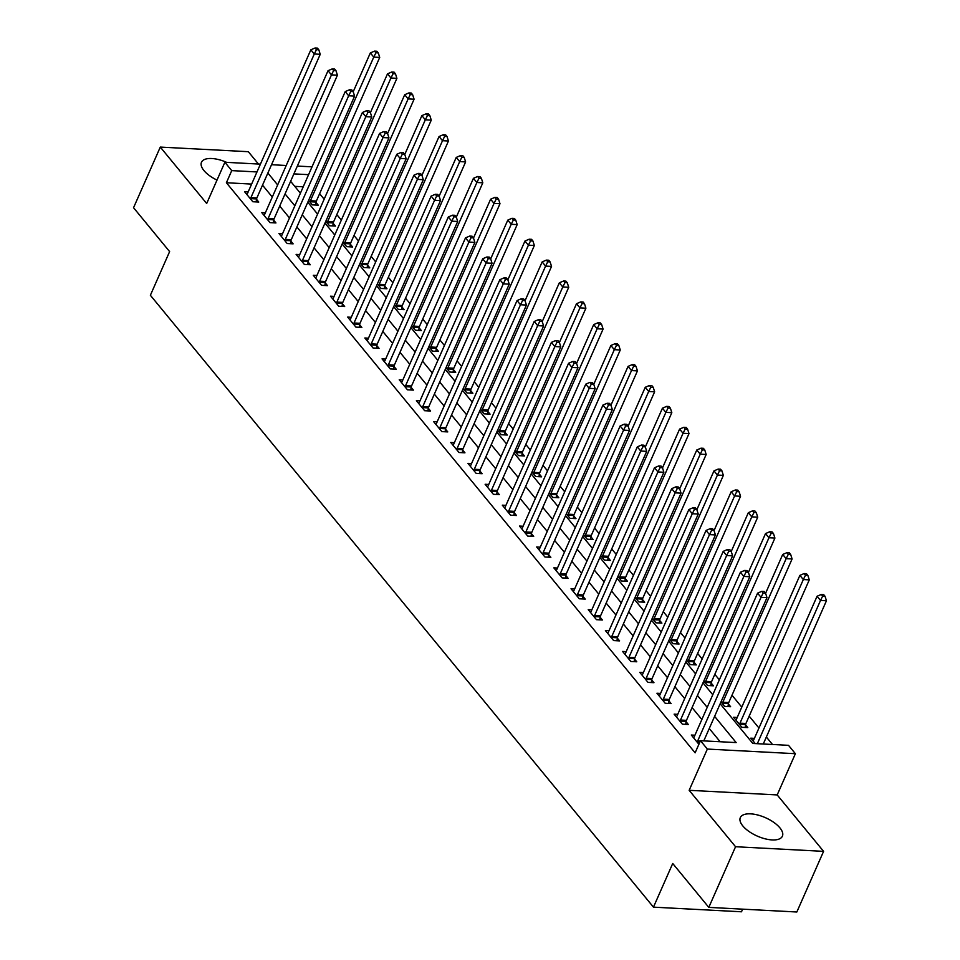 <?xml version="1.0" encoding="UTF-8"?>
<svg xmlns="http://www.w3.org/2000/svg" width="960" height="960" viewBox="0 0 960 960"><rect width="100%" height="100%" fill="white"/><g stroke="black" fill="none" stroke-linecap="round" stroke-linejoin="round"><path stroke-width="1.44" d="M779.916 827.868A23.004 10.068 23.8 0 0 757.8 815.016A23.004 10.068 23.8 0 0 740.316 817.608A23.004 10.068 23.8 0 0 742.8 825.912A23.004 10.068 23.8 0 0 764.916 838.764A23.004 10.068 23.8 0 0 782.4 836.172A23.004 10.068 23.8 0 0 779.916 827.868M226.632 162.36A23.004 10.068 23.8 0 0 201.48 162.264A23.004 10.068 23.8 0 0 203.964 170.568A23.004 10.068 23.8 0 0 217.008 180.084M720.168 703.752L752.82 743.46L788.508 745.332L795.384 753.696L707.352 749.064L700.476 740.712L736.164 742.584L714.612 716.364M777.192 794.928L689.16 790.308L735.552 846.732L708.804 907.38L796.836 912L823.584 851.352L777.192 794.928L795.384 753.696M742.656 909.156L741.504 911.784L653.46 907.152L150.372 295.272L169.62 251.604L133.548 207.72L160.296 147.084L206.688 203.496L224.868 162.264L260.424 164.136M258.456 164.028L248.328 151.704L160.296 147.084M772.5 744.492L766.356 737.028M758.964 728.028L749.172 716.124M741.78 707.124L731.988 695.232M719.352 679.848L714.816 674.328M702.168 658.956L697.632 653.436M684.984 638.052L680.448 632.532M667.8 617.16L663.264 611.64M650.616 596.256L646.08 590.736M633.432 575.364L628.896 569.844M616.26 554.46L611.712 548.94M599.076 533.568L594.54 528.048M581.892 512.664L577.356 507.144M564.708 491.772L560.172 486.252M547.524 470.868L542.988 465.36M530.34 449.976L525.804 444.456M513.156 429.072L508.62 423.564M495.984 408.18L491.436 402.66M478.8 387.288L474.264 381.768M461.616 366.384L457.08 360.864M444.432 345.492L439.896 339.972M427.248 324.588L422.712 319.068M410.064 303.696L405.528 298.176M392.88 282.792L388.344 277.272M375.708 261.9L371.16 256.38M358.524 240.996L353.988 235.476M341.34 220.104L336.804 214.584M324.156 199.2L319.62 193.692M735.552 846.732L823.584 851.352M303.228 186.792L294.756 186.348M308.604 200.364L312.3 204.864L318.252 205.176L316.008 202.452M325.788 221.268L329.484 225.756L335.436 226.068L333.192 223.356M342.972 242.16L346.668 246.66L352.608 246.972L350.376 244.248M360.156 263.064L363.852 267.552L369.792 267.864L367.56 265.14M377.34 283.956L381.024 288.444L386.976 288.768L384.744 286.044M394.524 304.86L398.208 309.348L404.16 309.66L401.928 306.936M411.696 325.752L415.392 330.24L421.344 330.552L419.112 327.84M428.88 346.656L432.576 351.144L438.528 351.456L436.284 348.732M446.064 367.548L449.76 372.036L455.712 372.348L453.468 369.636M463.248 388.452L466.944 392.94L472.884 393.252L470.652 390.528M480.432 409.344L484.128 413.832L490.068 414.144L487.836 411.432M497.616 430.248L501.3 434.736L507.252 435.048L505.02 432.324M514.8 451.14L518.484 455.628L524.436 455.94L522.204 453.228M531.972 472.032L535.668 476.532L541.62 476.844L539.376 474.12M549.156 492.936L552.852 497.424L558.804 497.736L556.56 495.024M566.34 513.828L570.036 518.328L575.988 518.64L573.744 515.916M583.524 534.732L587.22 539.22L593.16 539.532L590.928 536.808M600.708 555.624L604.404 560.112L610.344 560.436L608.112 557.712M617.892 576.528L621.576 581.016L627.528 581.328L625.296 578.604M635.076 597.42L638.76 601.908L644.712 602.22L642.48 599.508M652.248 618.324L655.944 622.812L661.896 623.124L659.652 620.4M669.432 639.216L673.128 643.704L679.08 644.016L676.836 641.304M686.616 660.12L690.312 664.608L696.264 664.92L694.02 662.196M703.8 681.012L707.496 685.5L713.436 685.812L711.204 683.1M720.984 701.916L724.68 706.404L730.62 706.716L728.388 703.992M737.22 717.456L733.608 717.264L741.852 727.296L747.804 727.608L745.572 724.896M754.404 738.36L750.792 738.168L755.244 743.58M251.628 184.08L226.392 182.748L695.124 752.832L700.476 740.712M720.156 741.744L709.26 728.496M701.856 719.496L692.076 707.592M684.684 698.592L674.892 686.7M667.5 677.7L657.708 665.796M650.316 656.796L640.536 644.904M633.132 635.904L623.352 624M615.948 615.012L606.168 603.108M598.764 594.108L588.984 582.204M581.58 573.216L571.8 561.312M564.408 552.312L554.616 540.408M547.224 531.42L537.432 519.516M530.04 510.516L520.26 498.624M512.856 489.624L503.076 477.72M495.672 468.72L485.892 456.828M478.488 447.828L468.708 435.924M461.304 426.924L451.524 415.032M444.132 406.032L434.34 394.128M426.948 385.128L417.156 373.236M409.764 364.236L399.984 352.332M392.58 343.344L382.8 331.44M375.396 322.44L365.616 310.536M358.212 301.548L348.432 289.644M341.028 280.644L331.248 268.74M323.856 259.752L314.064 247.848M306.672 238.848L296.88 226.956M289.488 217.956L279.708 206.052M272.304 197.052L262.524 185.16M248.184 191.892L244.572 191.7L252.816 201.732L258.768 202.044L256.524 199.332M265.368 212.796L261.756 212.604L270 222.636L275.952 222.948L273.708 220.224M282.552 233.688L278.94 233.496L287.184 243.528L293.136 243.84L290.892 241.128M299.724 254.58L296.112 254.4L304.368 264.432L310.308 264.744L308.076 262.02M316.908 275.484L313.296 275.292L321.552 285.324L327.492 285.636L325.26 282.912M334.092 296.376L330.48 296.196L338.724 306.216L344.676 306.54L342.444 303.816M351.276 317.28L347.664 317.088L355.908 327.12L361.86 327.432L359.628 324.708M368.46 338.172L364.848 337.992L373.092 348.012L379.044 348.324L376.8 345.612M385.644 359.076L382.032 358.884L390.276 368.916L396.228 369.228L393.984 366.504M402.828 379.968L399.216 379.776L407.46 389.808L413.412 390.12L411.168 387.408M420 400.872L416.388 400.68L424.644 410.712L430.584 411.024L428.352 408.3M437.184 421.764L433.572 421.572L441.828 431.604L447.768 431.916L445.536 429.204M454.368 442.668L450.756 442.476L459 452.508L464.952 452.82L462.72 450.096M471.552 463.56L467.94 463.368L476.184 473.4L482.136 473.712L479.904 471M488.736 484.464L485.124 484.272L493.368 494.304L499.32 494.616L497.076 491.892M505.92 505.356L502.308 505.164L510.552 515.196L516.504 515.508L514.26 512.796M523.104 526.26L519.492 526.068L527.736 536.1L533.688 536.412L531.444 533.688M540.276 547.152L536.664 546.96L544.92 556.992L550.86 557.304L548.628 554.58M557.46 568.044L553.848 567.864L562.104 577.896L568.044 578.208L565.812 575.484M574.644 588.948L571.032 588.756L579.276 598.788L585.228 599.1L582.996 596.376M591.828 609.84L588.216 609.66L596.46 619.68L602.412 619.992L600.18 617.28M609.012 630.744L605.4 630.552L613.644 640.584L619.596 640.896L617.352 638.172M626.196 651.636L622.584 651.444L630.828 661.476L636.78 661.788L634.536 659.076M643.38 672.54L639.768 672.348L648.012 682.38L653.964 682.692L651.72 679.968M660.552 693.432L656.94 693.24L665.196 703.272L671.136 703.584L668.904 700.872M677.736 714.336L674.124 714.144L682.38 724.176L688.32 724.488L686.088 721.764M694.92 735.228L691.308 735.036L698.904 744.276M689.16 790.308L707.352 749.064M226.392 182.748L231.744 170.616L224.868 162.264M708.804 907.38L672.72 863.484L653.46 907.152M290.616 181.308L300.396 193.212M307.8 202.212L317.58 214.104M324.984 223.104L334.764 235.008M342.168 243.996L351.948 255.9M359.34 264.9L369.132 276.804M376.524 285.792L386.316 297.696M393.708 306.696L403.5 318.6M410.892 327.588L420.672 339.492M428.076 348.492L437.856 360.384M445.26 369.384L455.04 381.288M462.444 390.288L472.224 402.18M479.616 411.18L489.408 423.084M496.8 432.084L506.592 443.976M513.984 452.976L523.776 464.88M531.168 473.88L540.948 485.772M548.352 494.772L558.132 506.676M565.536 515.664L575.316 527.568M582.72 536.568L592.5 548.472M599.892 557.46L609.684 569.364M617.076 578.364L626.868 590.268M634.26 599.256L644.052 611.16M651.444 620.16L661.224 632.052M668.628 641.052L678.408 652.956M685.812 661.956L695.592 673.848M702.996 682.848L712.776 694.752M308.58 174.66L293.892 173.892M271.536 164.712L286.224 165.492M297.336 166.068L312.024 166.836M256.98 171.948L231.744 170.616M707.208 707.364L697.428 695.46M690.024 686.472L680.244 674.568M672.852 665.568L663.06 653.664M655.668 644.676L645.876 632.772M638.484 623.772L628.692 611.88M621.3 602.88L611.52 590.976M604.116 581.976L594.336 570.084M586.932 561.084L577.152 549.18M569.748 540.18L559.968 528.288M552.576 519.288L542.784 507.384M535.392 498.384L525.6 486.492M518.208 477.492L508.416 465.588M501.024 456.6L491.244 444.696M483.84 435.696L474.06 423.792M466.656 414.804L456.876 402.9M449.472 393.9L439.692 381.996M432.3 373.008L422.508 361.104M415.116 352.104L405.324 340.212M397.932 331.212L388.14 319.308M380.748 310.308L370.968 298.416M363.564 289.416L353.784 277.512M346.38 268.512L336.6 256.62M329.196 247.62L319.416 235.716M312.024 226.716L302.232 214.824M294.84 205.824L285.048 193.92M277.656 184.932L267.864 173.028M250.944 197.592L256.896 197.904L320.232 54.3L314.292 53.988L250.944 197.592A2.952 1.74 -87 0 0 250.644 198.624L250.584 199.02M316.428 49.668L318.816 49.8L317.436 48.12L315.06 48L316.428 49.668L314.292 53.988L310.848 49.8L247.512 193.416A2.952 1.74 -87 0 1 247.008 194.196L246.804 194.424M256.896 197.904A2.952 1.74 -87 0 0 256.596 198.936L256.104 201.912M320.232 54.3L318.816 49.8M315.06 48L310.848 49.8M315.588 205.032L316.08 202.056A2.952 1.74 93 0 1 316.38 201.036L379.716 57.42L373.764 57.108L370.332 52.932L353.22 91.728M310.068 202.14L310.128 201.744A2.952 1.74 93 0 1 310.428 200.724L373.764 57.108L375.912 52.8L378.288 52.92L376.92 51.252L374.544 51.12L375.912 52.8M370.332 52.932L374.544 51.12M378.288 52.92L379.716 57.42M268.128 218.496L274.08 218.808L337.416 75.192L331.464 74.88L268.128 218.496A2.952 1.74 -87 0 0 267.828 219.516L267.768 219.912M333.612 70.572L335.988 70.692L334.62 69.024L332.244 68.892L333.612 70.572L331.464 74.88L328.032 70.704L264.696 214.308A2.952 1.74 -87 0 1 264.192 215.1L263.988 215.316M274.08 218.808A2.952 1.74 -87 0 0 273.78 219.828L273.276 222.804M337.416 75.192L335.988 70.692M332.244 68.892L328.032 70.704M285.312 239.388L291.264 239.7L354.6 96.096L348.648 95.784L285.312 239.388A2.952 1.74 -87 0 0 285.012 240.42L284.952 240.804M350.796 91.464L353.172 91.596L351.804 89.916L349.416 89.796L350.796 91.464L348.648 95.784L345.216 91.596L281.88 235.212A2.952 1.74 -87 0 1 281.376 235.992L281.172 236.22M291.264 239.7A2.952 1.74 -87 0 0 290.964 240.732L290.46 243.696M354.6 96.096L353.172 91.596M349.416 89.796L345.216 91.596M302.496 260.292L308.448 260.604L371.784 116.988L365.832 116.676L302.496 260.292A2.952 1.74 -87 0 0 302.196 261.312L302.124 261.708M367.98 112.368L370.356 112.488L368.988 110.82L366.6 110.688L367.98 112.368L365.832 116.676L362.4 112.5L299.052 256.104A2.952 1.74 -87 0 1 298.56 256.896L298.356 257.112M308.448 260.604A2.952 1.74 -87 0 0 308.148 261.624L307.644 264.6M371.784 116.988L370.356 112.488M366.6 110.688L362.4 112.5M332.76 225.924L333.264 222.96A2.952 1.74 93 0 1 333.564 221.928L396.9 78.324L390.948 78.012L387.516 73.824L370.404 112.632M327.252 223.032L327.312 222.648A2.952 1.74 93 0 1 327.612 221.616L390.948 78.012L393.096 73.692L395.472 73.824L394.104 72.144L391.716 72.024L393.096 73.692M387.516 73.824L391.716 72.024M395.472 73.824L396.9 78.324M349.944 246.828L350.448 243.852A2.952 1.74 93 0 1 350.748 242.832L414.084 99.216L408.132 98.904L404.7 94.728L387.588 133.524M344.424 243.936L344.496 243.54A2.952 1.74 93 0 1 344.796 242.52L408.132 98.904L410.28 94.596L412.656 94.716L411.288 93.048L408.9 92.916L410.28 94.596M404.7 94.728L408.9 92.916M412.656 94.716L414.084 99.216M367.128 267.72L367.62 264.756A2.952 1.74 93 0 1 367.92 263.724L431.268 120.12L425.316 119.808L421.884 115.62L404.772 154.428M361.608 264.828L361.68 264.444A2.952 1.74 93 0 1 361.98 263.412L425.316 119.808L427.464 115.488L429.84 115.62L428.46 113.94L426.084 113.82L427.464 115.488M421.884 115.62L426.084 113.82M429.84 115.62L431.268 120.12M319.68 281.184L325.62 281.496L388.968 137.892L383.016 137.58L319.68 281.184A2.952 1.74 -87 0 0 319.38 282.216L319.308 282.6M385.164 133.26L387.54 133.392L386.16 131.712L383.784 131.592L385.164 133.26L383.016 137.58L379.584 133.392L316.236 277.008A2.952 1.74 -87 0 1 315.744 277.788L315.54 278.016M325.62 281.496A2.952 1.74 -87 0 0 325.32 282.528L324.828 285.492M388.968 137.892L387.54 133.392M383.784 131.592L379.584 133.392M384.312 288.624L384.804 285.648A2.952 1.74 93 0 1 385.104 284.628L448.452 141.012L442.5 140.7L439.056 136.524L421.944 175.32M378.792 285.732L378.864 285.336A2.952 1.74 93 0 1 379.164 284.316L442.5 140.7L444.648 136.392L447.024 136.512L445.644 134.844L443.268 134.712L444.648 136.392M439.056 136.524L443.268 134.712M447.024 136.512L448.452 141.012M336.864 302.088L342.804 302.4L406.152 158.784L400.2 158.472L336.864 302.088A2.952 1.74 -87 0 0 336.564 303.108L336.492 303.504M402.348 154.164L404.724 154.284L403.344 152.616L400.968 152.484L402.348 154.164L400.2 158.472L396.756 154.296L333.42 297.9A2.952 1.74 -87 0 1 332.928 298.692L332.712 298.908M342.804 302.4A2.952 1.74 -87 0 0 342.504 303.42L342.012 306.396M406.152 158.784L404.724 154.284M400.968 152.484L396.756 154.296M354.036 322.98L359.988 323.292L423.324 179.688L417.384 179.376L354.036 322.98A2.952 1.74 -87 0 0 353.736 324.012L353.676 324.396M419.52 175.056L421.908 175.188L420.528 173.508L418.152 173.388L419.52 175.056L417.384 179.376L413.94 175.188L350.604 318.804A2.952 1.74 -87 0 1 350.1 319.584L349.896 319.812M359.988 323.292A2.952 1.74 -87 0 0 359.688 324.324L359.196 327.288M423.324 179.688L421.908 175.188M418.152 173.388L413.94 175.188M371.22 343.884L377.172 344.196L440.508 200.58L434.568 200.268L371.22 343.884A2.952 1.74 -87 0 0 370.92 344.904L370.86 345.3M436.704 195.96L439.092 196.08L437.712 194.412L435.336 194.28L436.704 195.96L434.568 200.268L431.124 196.092L367.788 339.696A2.952 1.74 -87 0 1 367.284 340.488L367.08 340.704M377.172 344.196A2.952 1.74 -87 0 0 376.872 345.216L376.38 348.192M440.508 200.58L439.092 196.08M435.336 194.28L431.124 196.092M388.404 364.776L394.356 365.088L457.692 221.484L451.74 221.16L388.404 364.776A2.952 1.74 -87 0 0 388.104 365.808L388.044 366.192M453.888 216.852L456.264 216.972L454.896 215.304L452.52 215.184L453.888 216.852L451.74 221.16L448.308 216.984L384.972 360.6A2.952 1.74 -87 0 1 384.468 361.38L384.264 361.608M394.356 365.088A2.952 1.74 -87 0 0 394.056 366.12L393.552 369.084M457.692 221.484L456.264 216.972M452.52 215.184L448.308 216.984M405.588 385.668L411.54 385.992L474.876 242.376L468.924 242.064L405.588 385.668A2.952 1.74 -87 0 0 405.288 386.7L405.228 387.096M471.072 237.744L473.448 237.876L472.08 236.208L469.692 236.076L471.072 237.744L468.924 242.064L465.492 237.888L402.156 381.492A2.952 1.74 -87 0 1 401.652 382.284L401.448 382.5M411.54 385.992A2.952 1.74 -87 0 0 411.24 387.012L410.736 389.988M474.876 242.376L473.448 237.876M469.692 236.076L465.492 237.888M401.496 309.516L401.988 306.552A2.952 1.74 93 0 1 402.288 305.52L465.624 161.916L459.684 161.604L456.24 157.416L439.128 196.224M395.976 306.624L396.036 306.24A2.952 1.74 93 0 1 396.336 305.208L459.684 161.604L461.82 157.284L464.208 157.404L462.828 155.736L460.452 155.616L461.82 157.284M456.24 157.416L460.452 155.616M464.208 157.404L465.624 161.916M418.68 330.42L419.172 327.444A2.952 1.74 93 0 1 419.472 326.424L482.808 182.808L476.868 182.496L473.424 178.32L456.312 217.116M413.16 327.528L413.22 327.132A2.952 1.74 93 0 1 413.52 326.112L476.868 182.496L479.004 178.188L481.392 178.308L480.012 176.64L477.636 176.508L479.004 178.188M473.424 178.32L477.636 176.508M481.392 178.308L482.808 182.808M435.864 351.312L436.356 348.348A2.952 1.74 93 0 1 436.656 347.316L499.992 203.712L494.04 203.388L490.608 199.212L473.496 238.02M430.344 348.42L430.404 348.036A2.952 1.74 93 0 1 430.704 347.004L494.04 203.388L496.188 199.08L498.564 199.2L497.196 197.532L494.82 197.412L496.188 199.08M490.608 199.212L494.82 197.412M498.564 199.2L499.992 203.712M453.036 372.216L453.54 369.24A2.952 1.74 93 0 1 453.84 368.208L517.176 224.604L511.224 224.292L507.792 220.116L490.68 258.912M447.528 369.324L447.588 368.928A2.952 1.74 93 0 1 447.888 367.896L511.224 224.292L513.372 219.972L515.748 220.104L514.38 218.436L511.992 218.304L513.372 219.972M507.792 220.116L511.992 218.304M515.748 220.104L517.176 224.604M470.22 393.108L470.724 390.132A2.952 1.74 93 0 1 471.024 389.112L534.36 245.496L528.408 245.184L524.976 241.008L507.864 279.816M464.7 390.216L464.772 389.82A2.952 1.74 93 0 1 465.072 388.8L528.408 245.184L530.556 240.876L532.932 240.996L531.564 239.328L529.176 239.208L530.556 240.876M524.976 241.008L529.176 239.208M532.932 240.996L534.36 245.496M422.772 406.572L428.724 406.884L492.06 263.268L486.108 262.956L422.772 406.572A2.952 1.74 -87 0 0 422.472 407.592L422.4 407.988M488.256 258.648L490.632 258.768L489.264 257.1L486.876 256.98L488.256 258.648L486.108 262.956L482.676 258.78L419.328 402.396A2.952 1.74 -87 0 1 418.836 403.176L418.632 403.404M428.724 406.884A2.952 1.74 -87 0 0 428.424 407.916L427.92 410.88M492.06 263.268L490.632 258.768M486.876 256.98L482.676 258.78M487.404 414.012L487.896 411.036A2.952 1.74 93 0 1 488.196 410.004L551.544 266.4L545.592 266.088L542.16 261.912L525.048 300.708M481.884 411.12L481.956 410.724A2.952 1.74 93 0 1 482.256 409.692L545.592 266.088L547.74 261.768L550.116 261.9L548.736 260.22L546.36 260.1L547.74 261.768M542.16 261.912L546.36 260.1M550.116 261.9L551.544 266.4M439.956 427.464L445.896 427.776L509.244 284.172L503.292 283.86L439.956 427.464A2.952 1.74 -87 0 0 439.656 428.496L439.584 428.892M505.44 279.54L507.816 279.672L506.436 278.004L504.06 277.872L505.44 279.54L503.292 283.86L499.86 279.684L436.512 423.288A2.952 1.74 -87 0 1 436.02 424.068L435.816 424.296M445.896 427.776A2.952 1.74 -87 0 0 445.596 428.808L445.104 431.784M509.244 284.172L507.816 279.672M504.06 277.872L499.86 279.684M504.588 434.904L505.08 431.928A2.952 1.74 93 0 1 505.38 430.908L568.728 287.292L562.776 286.98L559.332 282.804L542.22 321.6M499.068 432.012L499.14 431.616A2.952 1.74 93 0 1 499.44 430.596L562.776 286.98L564.924 282.672L567.3 282.792L565.92 281.124L563.544 281.004L564.924 282.672M559.332 282.804L563.544 281.004M567.3 282.792L568.728 287.292M457.14 448.368L463.08 448.68L526.428 305.064L520.476 304.752L457.14 448.368A2.952 1.74 -87 0 0 456.84 449.388L456.768 449.784M522.624 300.444L525 300.564L523.62 298.896L521.244 298.776L522.624 300.444L520.476 304.752L517.032 300.576L453.696 444.192A2.952 1.74 -87 0 1 453.204 444.972L452.988 445.188M463.08 448.68A2.952 1.74 -87 0 0 462.78 449.7L462.288 452.676M526.428 305.064L525 300.564M521.244 298.776L517.032 300.576M521.772 455.808L522.264 452.832A2.952 1.74 93 0 1 522.564 451.8L585.9 308.196L579.96 307.884L576.516 303.696L559.404 342.504M516.252 452.916L516.312 452.52A2.952 1.74 93 0 1 516.612 451.488L579.96 307.884L582.096 303.564L584.484 303.696L583.104 302.016L580.728 301.896L582.096 303.564M576.516 303.696L580.728 301.896M584.484 303.696L585.9 308.196M474.312 469.26L480.264 469.572L543.6 325.968L537.66 325.656L474.312 469.26A2.952 1.74 -87 0 0 474.012 470.292L473.952 470.688M539.796 321.336L542.184 321.468L540.804 319.788L538.428 319.668L539.796 321.336L537.66 325.656L534.216 321.48L470.88 465.084A2.952 1.74 -87 0 1 470.376 465.864L470.172 466.092M480.264 469.572A2.952 1.74 -87 0 0 479.964 470.604L479.472 473.58M543.6 325.968L542.184 321.468M538.428 319.668L534.216 321.48M538.956 476.7L539.448 473.724A2.952 1.74 93 0 1 539.748 472.704L603.084 329.088L597.144 328.776L593.7 324.6L576.588 363.396M533.436 473.808L533.496 473.412A2.952 1.74 93 0 1 533.796 472.392L597.144 328.776L599.28 324.468L601.668 324.588L600.288 322.92L597.912 322.788L599.28 324.468M593.7 324.6L597.912 322.788M601.668 324.588L603.084 329.088M491.496 490.164L497.448 490.476L560.784 346.86L554.844 346.548L491.496 490.164A2.952 1.74 -87 0 0 491.196 491.184L491.136 491.58M556.98 342.24L559.368 342.36L557.988 340.692L555.612 340.56L556.98 342.24L554.844 346.548L551.4 342.372L488.064 485.976A2.952 1.74 -87 0 1 487.56 486.768L487.356 486.984M497.448 490.476A2.952 1.74 -87 0 0 497.148 491.496L496.656 494.472M560.784 346.86L559.368 342.36M555.612 340.56L551.4 342.372M556.14 497.592L556.632 494.628A2.952 1.74 93 0 1 556.932 493.596L620.268 349.992L614.316 349.68L610.884 345.492L593.772 384.3M550.62 494.7L550.68 494.316A2.952 1.74 93 0 1 550.98 493.284L614.316 349.68L616.464 345.36L618.84 345.492L617.472 343.812L615.096 343.692L616.464 345.36M610.884 345.492L615.096 343.692M618.84 345.492L620.268 349.992M508.68 511.056L514.632 511.368L577.968 367.764L572.016 367.452L508.68 511.056A2.952 1.74 -87 0 0 508.38 512.088L508.32 512.472M574.164 363.132L576.54 363.264L575.172 361.584L572.796 361.464L574.164 363.132L572.016 367.452L568.584 363.264L505.248 506.88A2.952 1.74 -87 0 1 504.744 507.66L504.54 507.888M514.632 511.368A2.952 1.74 -87 0 0 514.332 512.4L513.828 515.364M577.968 367.764L576.54 363.264M572.796 361.464L568.584 363.264M573.312 518.496L573.816 515.52A2.952 1.74 93 0 1 574.116 514.5L637.452 370.884L631.5 370.572L628.068 366.396L610.956 405.192M567.804 515.604L567.864 515.208A2.952 1.74 93 0 1 568.164 514.188L631.5 370.572L633.648 366.264L636.024 366.384L634.656 364.716L632.268 364.584L633.648 366.264M628.068 366.396L632.268 364.584M636.024 366.384L637.452 370.884M525.864 531.96L531.816 532.272L595.152 388.656L589.2 388.344L525.864 531.96A2.952 1.74 -87 0 0 525.564 532.98L525.504 533.376M591.348 384.036L593.724 384.156L592.356 382.488L589.968 382.356L591.348 384.036L589.2 388.344L585.768 384.168L522.432 527.772A2.952 1.74 -87 0 1 521.928 528.564L521.724 528.78M531.816 532.272A2.952 1.74 -87 0 0 531.516 533.292L531.012 536.268M595.152 388.656L593.724 384.156M589.968 382.356L585.768 384.168M543.048 552.852L549 553.164L612.336 409.56L606.384 409.248L543.048 552.852A2.952 1.74 -87 0 0 542.748 553.884L542.676 554.268M608.532 404.928L610.908 405.06L609.54 403.38L607.152 403.26L608.532 404.928L606.384 409.248L602.952 405.06L539.604 548.676A2.952 1.74 -87 0 1 539.112 549.456L538.908 549.684M549 553.164A2.952 1.74 -87 0 0 548.7 554.196L548.196 557.16M612.336 409.56L610.908 405.06M607.152 403.26L602.952 405.06M560.232 573.756L566.172 574.068L629.52 430.452L623.568 430.14L560.232 573.756A2.952 1.74 -87 0 0 559.932 574.776L559.86 575.172M625.716 425.832L628.092 425.952L626.712 424.284L624.336 424.152L625.716 425.832L623.568 430.14L620.136 425.964L556.788 569.568A2.952 1.74 -87 0 1 556.296 570.36L556.092 570.576M566.172 574.068A2.952 1.74 -87 0 0 565.872 575.088L565.38 578.064M629.52 430.452L628.092 425.952M624.336 424.152L620.136 425.964M577.416 594.648L583.356 594.96L646.704 451.356L640.752 451.044L577.416 594.648A2.952 1.74 -87 0 0 577.116 595.68L577.044 596.064M642.9 446.724L645.276 446.856L643.896 445.176L641.52 445.056L642.9 446.724L640.752 451.044L637.308 446.856L573.972 590.472A2.952 1.74 -87 0 1 573.48 591.252L573.264 591.48M583.356 594.96A2.952 1.74 -87 0 0 583.056 595.992L582.564 598.956M646.704 451.356L645.276 446.856M641.52 445.056L637.308 446.856M594.588 615.552L600.54 615.864L663.876 472.248L657.936 471.936L594.588 615.552A2.952 1.74 -87 0 0 594.288 616.572L594.228 616.968M660.072 467.628L662.46 467.748L661.08 466.08L658.704 465.948L660.072 467.628L657.936 471.936L654.492 467.76L591.156 611.364A2.952 1.74 -87 0 1 590.652 612.156L590.448 612.372M600.54 615.864A2.952 1.74 -87 0 0 600.24 616.884L599.748 619.86M663.876 472.248L662.46 467.748M658.704 465.948L654.492 467.76M611.772 636.444L617.724 636.756L681.06 493.152L675.12 492.84L611.772 636.444A2.952 1.74 -87 0 0 611.472 637.476L611.412 637.86M677.256 488.52L679.644 488.64L678.264 486.972L675.888 486.852L677.256 488.52L675.12 492.84L671.676 488.652L608.34 632.268A2.952 1.74 -87 0 1 607.836 633.048L607.632 633.276M617.724 636.756A2.952 1.74 -87 0 0 617.424 637.788L616.932 640.752M681.06 493.152L679.644 488.64M675.888 486.852L671.676 488.652M628.956 657.336L634.908 657.66L698.244 514.044L692.292 513.732L628.956 657.336A2.952 1.74 -87 0 0 628.656 658.368L628.596 658.764M694.44 509.412L696.816 509.544L695.448 507.876L693.072 507.744L694.44 509.412L692.292 513.732L688.86 509.556L625.524 653.16A2.952 1.74 -87 0 1 625.02 653.952L624.816 654.168M634.908 657.66A2.952 1.74 -87 0 0 634.608 658.68L634.104 661.656M698.244 514.044L696.816 509.544M693.072 507.744L688.86 509.556M646.14 678.24L652.092 678.552L715.428 534.936L709.476 534.624L646.14 678.24A2.952 1.74 -87 0 0 645.84 679.26L645.78 679.656M711.624 530.316L714 530.436L712.632 528.768L710.244 528.648L711.624 530.316L709.476 534.624L706.044 530.448L642.708 674.064A2.952 1.74 -87 0 1 642.204 674.844L642 675.072M652.092 678.552A2.952 1.74 -87 0 0 651.792 679.584L651.288 682.548M715.428 534.936L714 530.436M710.244 528.648L706.044 530.448M590.496 539.388L591 536.424A2.952 1.74 93 0 1 591.3 535.392L654.636 391.788L648.684 391.476L645.252 387.288L628.14 426.096M584.976 536.496L585.048 536.112A2.952 1.74 93 0 1 585.348 535.08L648.684 391.476L650.832 387.156L653.208 387.288L651.84 385.608L649.452 385.488L650.832 387.156M645.252 387.288L649.452 385.488M653.208 387.288L654.636 391.788M607.68 560.292L608.172 557.316A2.952 1.74 93 0 1 608.472 556.296L671.82 412.68L665.868 412.368L662.436 408.192L645.324 446.988M602.16 557.4L602.232 557.004A2.952 1.74 93 0 1 602.532 555.984L665.868 412.368L668.016 408.06L670.392 408.18L669.012 406.512L666.636 406.38L668.016 408.06M662.436 408.192L666.636 406.38M670.392 408.18L671.82 412.68M624.864 581.184L625.356 578.22A2.952 1.74 93 0 1 625.656 577.188L689.004 433.584L683.052 433.272L679.608 429.084L662.496 467.892M619.344 578.292L619.416 577.908A2.952 1.74 93 0 1 619.716 576.876L683.052 433.272L685.2 428.952L687.576 429.084L686.196 427.404L683.82 427.284L685.2 428.952M679.608 429.084L683.82 427.284M687.576 429.084L689.004 433.584M642.048 602.088L642.54 599.112A2.952 1.74 93 0 1 642.84 598.092L706.176 454.476L700.236 454.164L696.792 449.988L679.68 488.784M636.528 599.196L636.588 598.8A2.952 1.74 93 0 1 636.888 597.78L700.236 454.164L702.372 449.856L704.76 449.976L703.38 448.308L701.004 448.176L702.372 449.856M696.792 449.988L701.004 448.176M704.76 449.976L706.176 454.476M659.232 622.98L659.724 620.016A2.952 1.74 93 0 1 660.024 618.984L723.36 475.38L717.42 475.056L713.976 470.88L696.864 509.688M653.712 620.088L653.772 619.704A2.952 1.74 93 0 1 654.072 618.672L717.42 475.056L719.556 470.748L721.944 470.868L720.564 469.2L718.188 469.08L719.556 470.748M713.976 470.88L718.188 469.08M721.944 470.868L723.36 475.38M676.416 643.884L676.908 640.908A2.952 1.74 93 0 1 677.208 639.888L740.544 496.272L734.592 495.96L731.16 491.784L714.048 530.58M670.896 640.992L670.956 640.596A2.952 1.74 93 0 1 671.256 639.564L734.592 495.96L736.74 491.64L739.116 491.772L737.748 490.104L735.372 489.972L736.74 491.64M731.16 491.784L735.372 489.972M739.116 491.772L740.544 496.272M693.588 664.776L694.092 661.812A2.952 1.74 93 0 1 694.392 660.78L757.728 517.164L751.776 516.852L748.344 512.676L731.232 551.484M688.08 661.884L688.14 661.488A2.952 1.74 93 0 1 688.44 660.468L751.776 516.852L753.924 512.544L756.3 512.664L754.932 510.996L752.544 510.876L753.924 512.544M748.344 512.676L752.544 510.876M756.3 512.664L757.728 517.164M710.772 685.68L711.276 682.704A2.952 1.74 93 0 1 711.576 681.672L774.912 538.068L768.96 537.756L765.528 533.58L748.416 572.376M705.252 682.788L705.324 682.392A2.952 1.74 93 0 1 705.624 681.36L768.96 537.756L771.108 533.436L773.484 533.568L772.116 531.9L769.728 531.768L771.108 533.436M765.528 533.58L769.728 531.768M773.484 533.568L774.912 538.068M663.324 699.132L669.276 699.444L732.612 555.84L726.66 555.528L663.324 699.132A2.952 1.74 -87 0 0 663.024 700.164L662.952 700.56M728.808 551.208L731.184 551.34L729.816 549.672L727.428 549.54L728.808 551.208L726.66 555.528L723.228 551.352L659.88 694.956A2.952 1.74 -87 0 1 659.388 695.748L659.184 695.964M669.276 699.444A2.952 1.74 -87 0 0 668.976 700.476L668.472 703.452M732.612 555.84L731.184 551.34M727.428 549.54L723.228 551.352M727.956 706.572L728.448 703.596A2.952 1.74 93 0 1 728.748 702.576L792.096 558.96L786.144 558.648L782.712 554.472L765.6 593.268M722.436 703.68L722.508 703.284A2.952 1.74 93 0 1 722.808 702.264L786.144 558.648L788.292 554.34L790.668 554.46L789.288 552.792L786.912 552.672L788.292 554.34M782.712 554.472L786.912 552.672M790.668 554.46L792.096 558.96M680.508 720.036L686.448 720.348L749.796 576.732L743.844 576.42L680.508 720.036A2.952 1.74 -87 0 0 680.208 721.056L680.136 721.452M745.992 572.112L748.368 572.232L746.988 570.564L744.612 570.444L745.992 572.112L743.844 576.42L740.412 572.244L677.064 715.86A2.952 1.74 -87 0 1 676.572 716.64L676.368 716.856M686.448 720.348A2.952 1.74 -87 0 0 686.148 721.368L685.656 724.344M749.796 576.732L748.368 572.232M744.612 570.444L740.412 572.244M745.14 727.476L745.632 724.5A2.952 1.74 93 0 1 745.932 723.468L809.28 579.864L803.328 579.552L799.884 575.376L736.548 718.98A2.952 1.74 93 0 1 736.056 719.76L735.84 719.988M739.62 724.584L739.692 724.188A2.952 1.74 93 0 1 739.992 723.156L803.328 579.552L805.476 575.232L807.852 575.364L806.472 573.684L804.096 573.564L805.476 575.232M799.884 575.376L804.096 573.564M807.852 575.364L809.28 579.864M703.8 740.88L766.98 597.636L761.028 597.324L697.692 740.928A2.952 1.74 -87 0 0 697.392 741.96L697.32 742.356M763.176 593.004L765.552 593.136L764.172 591.456L761.796 591.336L763.176 593.004L761.028 597.324L757.584 593.148L694.248 736.752A2.952 1.74 -87 0 1 693.756 737.532L693.54 737.76M766.98 597.636L765.552 593.136M761.796 591.336L757.584 593.148M763.272 744.012L826.452 600.756L820.512 600.444L817.068 596.268L753.732 739.872A2.952 1.74 93 0 1 753.228 740.664L753.024 740.88M757.332 743.688L820.512 600.444L822.648 596.136L825.036 596.256L823.656 594.588L821.28 594.456L822.648 596.136M817.068 596.268L821.28 594.456M825.036 596.256L826.452 600.756M250.644 198.624L256.596 198.936M316.08 202.056L310.128 201.744M316.38 201.036L310.428 200.724M267.828 219.516L273.78 219.828M285.012 240.42L290.964 240.732M302.196 261.312L308.148 261.624M333.264 222.96L327.312 222.648M333.564 221.928L327.612 221.616M350.448 243.852L344.496 243.54M350.748 242.832L344.796 242.52M367.62 264.756L361.68 264.444M367.92 263.724L361.98 263.412M319.38 282.216L325.32 282.528M384.804 285.648L378.864 285.336M385.104 284.628L379.164 284.316M336.564 303.108L342.504 303.42M353.736 324.012L359.688 324.324M370.92 344.904L376.872 345.216M388.104 365.808L394.056 366.12M405.288 386.7L411.24 387.012M401.988 306.552L396.036 306.24M402.288 305.52L396.336 305.208M419.172 327.444L413.22 327.132M419.472 326.424L413.52 326.112M436.356 348.348L430.404 348.036M436.656 347.316L430.704 347.004M453.54 369.24L447.588 368.928M453.84 368.208L447.888 367.896M470.724 390.132L464.772 389.82M471.024 389.112L465.072 388.8M422.472 407.592L428.424 407.916M487.896 411.036L481.956 410.724M488.196 410.004L482.256 409.692M439.656 428.496L445.596 428.808M505.08 431.928L499.14 431.616M505.38 430.908L499.44 430.596M456.84 449.388L462.78 449.7M522.264 452.832L516.312 452.52M522.564 451.8L516.612 451.488M474.012 470.292L479.964 470.604M539.448 473.724L533.496 473.412M539.748 472.704L533.796 472.392M491.196 491.184L497.148 491.496M556.632 494.628L550.68 494.316M556.932 493.596L550.98 493.284M508.38 512.088L514.332 512.4M573.816 515.52L567.864 515.208M574.116 514.5L568.164 514.188M525.564 532.98L531.516 533.292M542.748 553.884L548.7 554.196M559.932 574.776L565.872 575.088M577.116 595.68L583.056 595.992M594.288 616.572L600.24 616.884M611.472 637.476L617.424 637.788M628.656 658.368L634.608 658.68M645.84 679.26L651.792 679.584M591 536.424L585.048 536.112M591.3 535.392L585.348 535.08M608.172 557.316L602.232 557.004M608.472 556.296L602.532 555.984M625.356 578.22L619.416 577.908M625.656 577.188L619.716 576.876M642.54 599.112L636.588 598.8M642.84 598.092L636.888 597.78M659.724 620.016L653.772 619.704M660.024 618.984L654.072 618.672M676.908 640.908L670.956 640.596M677.208 639.888L671.256 639.564M694.092 661.812L688.14 661.488M694.392 660.78L688.44 660.468M711.276 682.704L705.324 682.392M711.576 681.672L705.624 681.36M663.024 700.164L668.976 700.476M728.448 703.596L722.508 703.284M728.748 702.576L722.808 702.264M680.208 721.056L686.148 721.368M745.632 724.5L739.692 724.188M745.932 723.468L739.992 723.156M697.692 740.928L700.32 741.072M697.392 741.96L699.864 742.092"/></g></svg>
